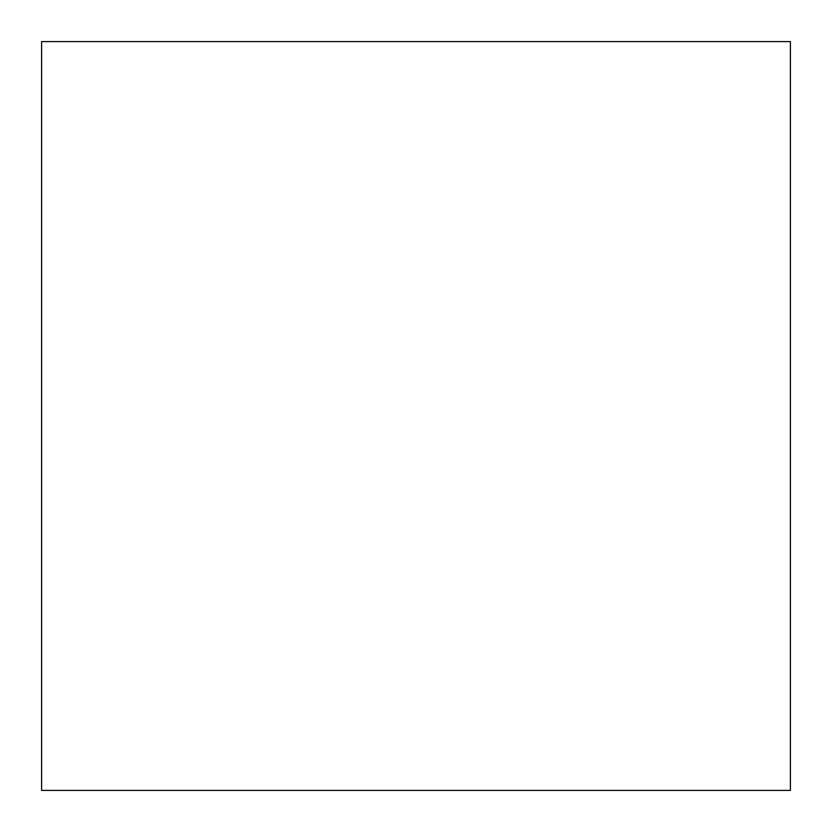 <?xml version="1.0" encoding="UTF-8"?>
<svg xmlns="http://www.w3.org/2000/svg" width="832" height="832" viewBox="0 0 832 832"><rect width="100%" height="100%" fill="white"/><g stroke="black" fill="none" stroke-linecap="round" stroke-linejoin="round"><path stroke-width="1.25" d="M790.4 790.4L790.4 41.6L41.6 41.6L41.6 790.4L790.4 790.4"/></g></svg>
